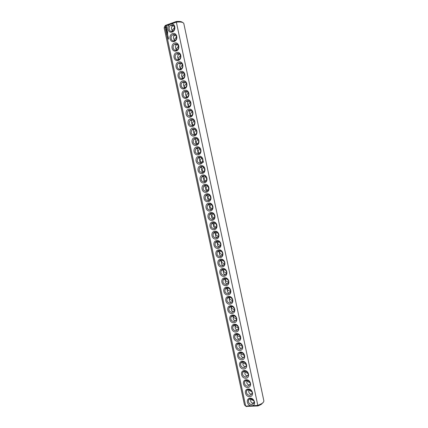 <?xml version="1.0" encoding="UTF-8"?>
<svg xmlns="http://www.w3.org/2000/svg" width="428" height="428" viewBox="0 0 428 428"><rect width="100%" height="100%" fill="white"/><g stroke="black" fill="none" stroke-linecap="round" stroke-linejoin="round"><path stroke-width="0.64" d="M164.159 27.756L244.468 404.861L245.683 406.102L164.801 26.269L164.175 27.831M175.838 48.557L176.052 49.552M164.919 26.087L165.336 25.434L164.801 26.269L169.723 24.503C166.027 26.771 168.29 33.587 172.211 31.988C176.234 30.8 175.485 23.374 171.387 23.909L176.357 22.122L257.934 405.953L246.17 406.402M246.491 406.6L245.683 406.102L252.579 405.712C256.404 404.53 254.205 397.869 250.096 398.211C245.972 398.393 246.624 405.086 250.835 405.814M252.579 405.712L257.784 405.418L261.62 403.684C263.257 402.636 263.996 401.657 263.841 400.742L183.826 23.577C183.28 22.208 180.793 21.721 176.357 22.122L176.266 21.507L165.336 25.434M249.77 396.66C254.419 396.408 252.766 388.629 248.138 388.993C243.516 389.277 245.158 396.991 249.77 396.66M247.807 387.442C252.456 387.158 250.797 379.374 246.175 379.77C241.558 380.085 243.2 387.805 247.807 387.442M245.849 378.218C250.487 377.903 248.834 370.113 244.211 370.536C239.6 370.883 241.248 378.614 245.849 378.218M243.885 368.984C248.518 368.642 246.86 360.841 242.248 361.302C237.642 361.681 239.284 369.412 243.885 368.984M241.916 359.75C246.549 359.37 244.891 351.565 240.285 352.057C235.678 352.469 237.326 360.205 241.916 359.75M239.953 350.5C244.575 350.093 242.917 342.282 238.316 342.807C233.715 343.245 235.368 350.992 239.953 350.5M237.984 341.25C242.606 340.806 240.943 332.989 236.347 333.546C231.751 334.022 233.404 341.769 237.984 341.25M236.015 331.989C240.632 331.518 238.968 323.696 234.378 324.28C229.788 324.788 231.436 332.54 236.015 331.989M234.046 322.723C238.653 322.22 236.989 314.393 232.404 315.008C227.819 315.548 229.472 323.306 234.046 322.723M232.072 313.451C236.679 312.911 235.015 305.078 230.43 305.731C225.85 306.298 227.503 314.066 232.072 313.451M230.098 304.169C234.699 303.602 233.03 295.759 228.456 296.444C223.881 297.043 225.535 304.816 230.098 304.169M228.124 294.881C232.72 294.282 231.05 286.434 226.476 287.151C221.913 287.782 223.566 295.561 228.124 294.881M226.144 285.588C230.735 284.957 229.066 277.103 224.502 277.852C219.939 278.516 221.597 286.3 226.144 285.588M224.17 276.29C228.755 275.621 227.086 267.762 222.523 268.543C217.964 269.244 219.623 277.034 224.17 276.29M222.191 266.981C226.77 266.28 225.096 258.416 220.538 259.229C215.985 259.962 217.649 267.757 222.191 266.981M220.206 257.667C224.78 256.934 223.111 249.064 218.558 249.909C214.011 250.669 215.669 258.475 220.206 257.667M218.226 248.342C222.795 247.577 221.121 239.707 216.573 240.579C212.031 241.376 213.695 249.182 218.226 248.342M216.242 239.011C220.805 238.219 219.131 230.339 214.589 231.248C210.052 232.072 211.716 239.889 216.242 239.011M214.257 229.676C218.815 228.852 217.14 220.96 212.604 221.902C208.067 222.763 209.736 230.585 214.257 229.676M212.267 220.334C216.819 219.473 215.145 211.582 210.613 212.556C206.087 213.449 207.751 221.271 212.267 220.334M168.338 39.135L168.546 38.841L168.338 39.135M168.193 38.472L168.402 38.178L168.193 38.472M168.386 38.038L168.06 38.044L168.375 37.862M168.322 37.562L167.947 37.493L168.252 37.236L168.322 37.562M168.252 37.225L167.867 37.097L168.252 37.225M167.995 36.942L168.033 36.642L167.947 36.947M168.054 36.289L167.658 36.118L168.054 36.289M167.846 35.979L167.589 35.802L167.942 35.77M167.717 35.647L167.755 35.347L167.658 35.636M167.712 34.31L167.321 34.689M167.626 33.903L167.22 34.047L167.605 34.251L167.626 33.903M167.123 33.603L167.589 33.732L167.482 33.427L167.182 33.876M167.744 32.828L167.594 32.335L166.915 32.624L167.064 33.117L167.006 32.646L167.369 32.913L167.573 32.442L167.744 32.828M167.583 32.079L166.856 32.335M167.535 31.838L167.385 31.351L166.706 31.64L167.161 31.923L167.364 31.458L167.535 31.838M166.856 30.928L167.188 30.409L166.54 30.639L167.054 30.554L166.738 30.971L167.177 31.121L166.647 31.356L167.348 31.158L166.856 30.928L167.359 31.078M167.081 29.719L166.38 29.923L166.503 30.474L166.69 29.912L166.808 30.265L167.011 29.8L167.15 30.244L167.081 29.719L166.455 29.949L166.513 30.442M166.84 28.986L166.246 29.495L167.006 29.569L166.872 28.922L166.957 29.243L166.321 29.516M166.663 28.253L166.401 28.911L166.128 28.489L166.262 29.056L166.524 28.403L166.797 28.82L166.663 28.253M166.722 26.755L165.78 26.627L165.604 27.734L166.546 27.863L166.722 26.755M210.282 210.983C214.829 210.089 213.149 202.193 208.623 203.198C204.103 204.124 205.766 211.956 210.282 210.983M208.292 201.625C212.834 200.7 211.154 192.798 206.633 193.836C202.118 194.794 203.781 202.631 208.292 201.625M206.296 192.263C210.838 191.305 209.158 183.393 204.638 184.468C200.127 185.458 201.797 193.296 206.296 192.263M204.306 182.89C208.837 181.9 207.157 173.982 202.647 175.089C198.137 176.111 199.812 183.96 204.306 182.89M202.31 173.511C206.836 172.489 205.156 164.566 200.652 165.706C196.147 166.76 197.822 174.613 202.31 173.511M200.315 164.127C204.835 163.073 203.15 155.145 198.651 156.316C194.157 157.402 195.831 165.261 200.315 164.127M198.314 154.738C202.835 153.647 201.149 145.713 196.655 146.916C192.161 148.035 193.836 155.904 198.314 154.738M196.318 145.338C200.828 144.215 199.143 136.275 194.654 137.511C190.166 138.661 191.84 146.536 196.318 145.338M194.317 135.927C198.822 134.777 197.137 126.827 192.654 128.1C188.17 129.283 189.85 137.163 194.317 135.927M192.316 126.517C196.816 125.329 195.125 117.374 190.647 118.679C186.169 119.899 187.849 127.779 192.316 126.517M190.31 117.095C194.81 115.876 193.119 107.915 188.641 109.252C184.174 110.504 185.854 118.396 190.31 117.095M188.304 107.669C192.798 106.412 191.107 98.451 186.635 99.82C182.173 101.104 183.853 108.996 188.304 107.669M186.298 98.231C190.786 96.947 189.09 88.976 184.629 90.378C180.167 91.694 181.852 99.596 186.298 98.231M184.291 88.789C188.775 87.473 187.079 79.496 182.617 80.929C178.166 82.278 179.846 90.185 184.291 88.789M182.28 79.341C186.758 77.987 185.062 70.005 180.611 71.476C176.159 72.856 177.845 80.769 182.28 79.341M180.268 69.887C184.741 68.496 183.045 60.508 178.594 62.012C174.153 63.43 175.838 71.348 180.268 69.887M178.257 60.423C182.724 59 181.023 51.007 176.582 52.542C172.142 53.992 173.832 61.916 178.257 60.423M176.245 50.953C180.702 49.498 179.006 41.495 174.565 43.068C170.13 44.549 171.821 52.478 176.245 50.953M174.228 41.473C178.685 39.986 176.983 31.982 172.548 33.582C168.118 35.101 169.809 43.035 174.228 41.473M169.723 24.503L171.387 23.909M172.431 31.249L172.671 31.153C176.036 29.751 174.271 23.642 170.97 25.252C167.664 26.541 169.135 32.576 172.431 31.249M251.835 404.626L253.959 403.005C255.184 399.693 249.476 396.922 248.481 400.33C248.197 402.812 249.315 404.246 251.835 404.626M249.882 395.424L251.99 393.814C253.253 390.507 247.566 387.709 246.539 391.117C246.228 393.621 247.347 395.055 249.882 395.424M247.924 386.216L250.022 384.622C251.316 381.321 245.656 378.491 244.591 381.894C244.265 384.414 245.372 385.858 247.924 386.216M245.961 377.009L248.047 375.42C249.38 372.125 243.746 369.268 242.644 372.665C242.291 375.206 243.398 376.651 245.961 377.009M244.003 367.786L246.073 366.213C247.443 362.923 241.836 360.034 240.697 363.425C240.322 365.983 241.424 367.438 244.003 367.786M242.039 358.562L244.099 357C245.506 353.721 239.931 350.794 238.749 354.181C238.348 356.759 239.445 358.22 242.039 358.562M240.076 349.328L242.12 347.782C243.564 344.508 238.022 341.549 236.802 344.925C236.374 347.525 237.465 348.991 240.076 349.328M238.112 340.089L240.135 338.564C241.622 335.295 236.117 332.294 234.854 335.664C234.394 338.286 235.48 339.757 238.112 340.089M236.144 330.839L238.15 329.335C239.68 326.077 234.212 323.028 232.907 326.393C232.415 329.036 233.495 330.518 236.144 330.839M234.175 321.589L236.165 320.101C237.738 316.854 232.308 313.761 230.954 317.116C230.435 319.775 231.511 321.268 234.175 321.589M232.206 312.328L234.175 310.862C235.796 307.63 230.403 304.485 229.007 307.828C228.45 310.514 229.52 312.012 232.206 312.328M230.237 303.056L232.185 301.617C233.849 298.402 228.504 295.202 227.054 298.53C226.466 301.237 227.525 302.751 230.237 303.056M228.263 293.785L230.189 292.367C231.901 289.168 226.605 285.909 225.101 289.226C224.481 291.96 225.535 293.48 228.263 293.785M226.289 284.502L228.194 283.111C229.954 279.928 224.705 276.611 223.154 279.912C222.49 282.673 223.534 284.203 226.289 284.502M224.315 275.215L226.193 273.85C228.006 270.689 222.811 267.307 221.201 270.592C220.5 273.374 221.538 274.915 224.315 275.215M222.341 265.916L224.192 264.584C226.054 261.444 220.912 257.993 219.254 261.262C218.505 264.071 219.537 265.622 222.341 265.916M220.361 256.618L222.18 255.313C224.101 252.194 219.024 248.679 217.301 251.921C216.509 254.756 217.531 256.319 220.361 256.618M218.382 247.309L220.174 246.041C222.148 242.944 217.13 239.354 215.354 242.574C214.514 245.431 215.525 247.01 218.382 247.309M216.397 237.989L218.157 236.759C220.195 233.693 215.247 230.018 213.406 233.217C212.518 236.101 213.513 237.695 216.397 237.989M214.417 228.67L216.14 227.471C218.232 224.438 213.358 220.682 211.459 223.849C210.517 226.765 211.502 228.37 214.417 228.67M212.432 219.339L214.118 218.184C216.274 215.182 211.475 211.336 209.511 214.476C208.511 217.419 209.485 219.04 212.432 219.339M168.311 39.012L168.6 38.959M168.167 38.349L168.461 38.295M167.947 37.493L168.295 37.423M167.867 37.097L168.209 37.027M167.589 35.802L167.936 35.733M167.252 34.764L167.193 34.491M167.621 33.908L167.22 34.047M167.53 33.464L167.225 33.571M167.648 32.373L167.016 32.598L167.081 33.09M167.573 32.442L167.728 32.86M167.252 32.56L167.385 32.881M167.439 31.383L166.781 31.661M167.364 31.458L167.519 31.87M167.038 31.57L167.171 31.897M167.236 30.447L166.508 30.704M167.177 31.121L166.749 31.324M167.054 30.554L166.824 31.019M167.102 30.211L167.011 29.8M166.69 29.912L166.818 30.238M166.701 28.296L166.289 28.949M166.128 28.489L166.294 29.045M166.267 26.488L165.561 27.226L165.663 27.74M210.448 209.998L212.095 208.885C214.31 205.922 209.597 201.984 207.564 205.092C206.51 208.061 207.468 209.699 210.448 209.998M208.457 200.657L210.068 199.587C212.341 196.661 207.719 192.632 205.622 195.698C204.504 198.694 205.445 200.347 208.457 200.657M206.473 191.305L208.029 190.283C210.373 187.4 205.847 183.27 203.68 186.298C202.492 189.32 203.423 190.99 206.473 191.305M204.482 181.948L205.991 180.969C208.404 178.134 203.974 173.902 201.738 176.887C200.486 179.942 201.401 181.627 204.482 181.948M202.487 172.58L203.953 171.655C206.424 168.873 202.107 164.529 199.796 167.466C198.474 170.547 199.368 172.254 202.487 172.58M200.497 163.207L201.904 162.335C204.445 159.607 200.24 155.155 197.859 158.039C196.457 161.147 197.34 162.87 200.497 163.207M198.501 153.829L199.849 153.005C202.46 150.34 198.378 145.777 195.922 148.602C194.446 151.737 195.302 153.481 198.501 153.829M196.506 144.445L197.79 143.674C200.47 141.074 196.516 136.393 193.991 139.154C192.429 142.315 193.263 144.081 196.506 144.445M194.505 135.05L195.73 134.339C198.474 131.808 194.66 127.004 192.06 129.7C190.412 132.889 191.225 134.67 194.505 135.05M192.509 125.65L193.659 124.992C196.468 122.536 192.803 117.614 190.128 120.241C188.39 123.451 189.181 125.254 192.509 125.65L191.444 122.365L191.798 120.428L192.953 119.76M190.508 116.239L191.584 115.64C194.462 113.27 190.952 108.22 188.202 110.772C186.373 114.003 187.138 115.828 190.508 116.239M188.507 106.823L189.502 106.288C192.445 103.999 189.101 98.831 186.282 101.297C183.778 103.121 185.661 107.813 188.507 106.823M186.501 97.402L187.416 96.921C190.423 94.727 187.25 89.431 184.361 91.811C181.761 93.593 183.607 98.429 186.501 97.402M184.495 87.975L185.324 87.553C188.395 85.456 185.399 80.036 182.44 82.32C179.739 84.049 181.552 89.04 184.495 87.975M182.489 78.538L183.232 78.174C186.357 76.179 183.548 70.636 180.525 72.824C177.722 74.499 179.493 79.645 182.489 78.538M180.482 69.095L181.13 68.785C184.313 66.902 181.702 61.236 178.61 63.317C175.705 64.928 177.427 70.246 180.482 69.095M178.471 59.647L179.022 59.39C182.253 57.625 179.846 51.842 176.7 53.81C173.693 55.351 175.357 60.835 178.471 59.647M176.459 50.188L176.908 49.99C180.193 48.337 177.995 42.442 174.79 44.298C171.681 45.759 173.286 51.424 176.459 50.188M174.447 40.724L174.795 40.574C178.118 39.05 176.133 33.042 172.88 34.78C169.67 36.155 171.211 42.003 174.447 40.724M182.521 22.438C181.627 21.539 179.541 21.229 176.266 21.507M172.768 25.921L173.725 25.803M263.049 402.571L261.117 404.481L257.934 405.953M252.472 403.128L254.055 402.598M225.968 270.651L226.294 271.277M223.935 261.257L224.416 262.273M221.945 251.921L222.496 253.189M219.976 242.612L220.548 244.072M216.076 224.037L216.605 225.749M218.023 233.319L218.585 234.924M212.202 205.499L212.625 207.329M208.345 186.999L208.618 188.823M202.54 159.328L203.498 162.33M198.635 140.994L198.603 142.069M214.139 214.765L214.621 216.552M210.271 196.243L210.624 198.089M206.414 177.764L206.612 179.535M204.477 168.536L204.605 170.221M200.593 150.142L200.598 151.496M196.661 131.936L196.623 132.53M174.528 27.595L172.152 30.447L171.569 28.933C171.312 27.488 171.665 26.504 172.634 25.98L173.715 25.792M172.634 31.174L172.152 30.447L172.083 31.346M253.745 400.726L250.583 399.238L250.674 400.865C251.054 402.39 251.835 403.16 253.012 403.176L254.002 402.86M250.648 398.736L250.583 399.238L250.262 398.778M248.743 389.528L248.738 391.759C249.117 393.268 249.893 394.022 251.065 394.028L252.017 393.733M251.867 391.674L248.652 390.149L248.288 389.582M246.833 380.315L246.801 382.648C247.175 384.135 247.946 384.879 249.117 384.874L250.027 384.595M249.968 382.611L246.721 381.054L246.319 380.374M244.928 371.097L244.859 373.526C245.233 374.998 246.004 375.725 247.17 375.714L248.037 375.458M248.063 373.548L244.784 371.953L244.356 371.162M243.029 361.874L242.917 364.399C243.286 365.854 244.056 366.566 245.223 366.545L246.036 366.309M246.143 364.469L242.847 362.848L242.403 361.938M241.13 352.64L240.975 355.267C241.339 356.701 242.104 357.401 243.27 357.369L244.03 357.161M244.217 355.384L240.905 353.731L240.45 352.704M239.231 343.406L239.033 346.129C239.391 347.547 240.156 348.231 241.322 348.189L242.018 348.001M242.275 346.295L238.968 344.61L238.508 343.465M237.337 334.161L237.085 336.986C237.444 338.382 238.203 339.051 239.37 339.003L240.006 338.837M240.327 337.194L237.026 335.482L236.572 334.22M235.448 324.911L235.143 327.832C235.491 329.207 236.251 329.865 237.412 329.806L237.984 329.667M238.369 328.083L235.084 326.35L234.64 324.959M233.56 315.661L233.196 318.673C233.538 320.032 234.293 320.674 235.454 320.609L235.956 320.486M236.4 318.967L233.142 317.207L232.709 315.693M231.676 306.4L231.243 309.508C231.585 310.846 232.34 311.477 233.501 311.397L233.923 311.3M234.421 309.845L231.195 308.058L230.788 306.421M229.793 297.139L229.296 300.333C229.633 301.654 230.382 302.27 231.537 302.184L231.885 302.109M232.436 300.713L229.248 298.905L228.873 297.139M227.915 287.867L227.3 289.745L227.343 291.152C227.675 292.452 228.424 293.057 229.579 292.961L229.841 292.907M230.441 291.57L227.3 289.745L226.84 288.798L226.958 287.851M226.038 278.601L225.347 280.575L225.385 281.966C225.716 283.25 226.46 283.839 227.616 283.732L227.792 283.7M228.434 282.421L225.347 280.575L224.887 279.607L225.053 278.553M224.16 269.324L223.4 271.4L223.432 272.775C223.758 274.038 224.497 274.61 225.652 274.498L225.733 274.482M226.423 273.262L223.4 271.4L222.929 270.41L223.149 269.249M222.287 260.047L221.447 262.22L220.971 261.208L221.249 259.94M224.4 264.092L221.447 262.22L221.474 263.573C221.795 264.809 222.528 265.371 223.673 265.258M220.42 250.765L219.489 253.028L219.013 252.001L219.355 250.626M222.367 254.911L219.489 253.028L219.516 254.371C219.815 255.543 220.516 256.094 221.608 256.024M218.548 241.483L217.536 243.832L217.055 242.788L217.467 241.306M220.329 245.726L217.536 243.832L217.558 245.153C217.841 246.271 218.499 246.812 219.537 246.779M216.68 232.201L215.578 234.63L215.091 233.565L215.578 231.981M218.285 236.524L215.578 234.63L215.594 235.935C215.862 236.989 216.482 237.519 217.467 237.524M214.808 222.913L213.62 225.422L213.128 224.336L213.69 222.651M216.236 227.316L213.62 225.422L213.636 226.706L215.391 228.258M212.941 213.626L211.662 216.204L211.165 215.102L211.229 214.032L211.806 213.315M214.177 218.093L211.662 216.204L211.673 217.472L213.31 218.981M167.53 33.561L167.252 33.801L167.53 33.561M166.562 27.157L166.182 27.66L165.834 27.21L166.219 26.857L166.567 27.312M211.068 204.338L209.699 206.986L209.201 205.857L209.281 204.718L210.603 203.712M212.117 208.859L209.699 206.986L209.704 208.233L211.229 209.699M209.196 195.045L207.735 197.752L207.232 196.607L207.329 195.393L208.045 194.628M210.046 199.614L207.735 197.752L207.741 198.983L209.148 200.4M207.323 185.757L205.772 188.518L205.263 187.352L205.381 186.057L206.162 185.281M207.976 190.353L205.772 188.518L205.772 189.727L207.066 191.091M205.445 176.464L203.808 179.273L203.295 178.085L203.434 176.711L204.284 175.935M205.9 181.087L203.808 179.273L203.798 180.466L204.98 181.777M203.605 167.214L201.839 170.023L201.321 168.819L201.492 167.353L202.401 166.578M203.819 171.805L201.839 170.023L201.829 171.2L202.899 172.447M201.674 157.879L199.871 160.768L199.346 159.542L199.544 157.986L200.518 157.22M201.738 162.506L199.871 160.768L199.855 161.923L200.818 163.105M199.78 148.586L197.902 151.507L197.372 150.255L197.608 148.612L198.629 147.863M199.657 153.203L197.902 151.507L197.88 152.641L198.742 153.754M196.741 138.501L195.666 139.228L195.398 140.967L195.906 143.353L196.666 144.397M195.992 130.005L193.954 132.958L193.419 131.669L193.729 129.834L194.852 129.133M195.489 134.553L193.954 132.958L193.927 134.055L194.59 135.023M192.151 111.392L190.005 114.383L189.46 113.051L189.866 111.013L191.054 110.387M191.321 115.854L190.005 114.383L189.968 115.442L190.455 116.256M190.225 102.094L188.026 105.085L187.48 103.731L187.935 101.591L189.149 101.008M189.235 106.486L188.026 105.085L188.395 106.856M188.293 92.79L186.046 95.776L185.495 94.406L186.009 92.164L187.239 91.624M187.154 97.108L186.046 95.776L186.335 97.445M186.351 83.481L184.067 86.467L183.51 85.076L184.088 82.727L185.324 82.235M185.078 87.719L184.067 86.467L184.286 88.029M184.404 74.172L182.087 77.147L181.526 75.735L182.173 73.284L183.403 72.84M182.997 78.319L182.087 77.147L182.237 78.602M182.446 64.863L180.102 67.822L179.535 66.388L180.258 63.831L181.477 63.446M180.921 68.908L180.102 67.822L180.193 69.17M180.482 55.549L178.118 58.486L177.55 57.036L178.348 54.377L179.546 54.04M178.845 59.492L178.118 58.486L178.16 59.727M178.508 46.235L176.133 49.145L175.555 47.674C175.32 46.39 175.614 45.47 176.438 44.913L177.604 44.63M176.775 50.06L176.133 49.145L176.127 50.274M176.523 36.915L174.143 39.799L173.565 38.306C173.313 36.942 173.64 35.989 174.533 35.449L175.662 35.214M174.699 40.623L174.143 39.799L174.105 40.815M197.886 139.293L195.928 142.235L197.57 143.883M194.071 120.696L191.979 123.671L193.403 125.206M170.97 25.252L172.634 25.98M261.117 404.481L261.62 403.684M248.481 400.33L249.583 399.019M246.539 391.117L247.71 389.774M244.591 381.894L245.849 380.529M242.644 372.665L243.987 371.274M240.697 363.425L242.136 362.013M238.749 354.181L240.285 352.752M236.802 344.925L238.439 343.486M234.854 335.664L236.566 334.236M232.907 326.393L234.624 325.045M230.954 317.116L232.677 315.848M229.007 307.828L230.729 306.641M227.054 298.53L228.782 297.423M225.101 289.226L226.829 288.194M223.154 279.912L224.882 278.96M221.201 270.592L222.935 269.71M219.254 261.262L220.982 260.454M217.301 251.921L219.029 251.193M215.354 242.574L217.082 241.916M213.406 233.217L215.129 232.629M211.459 223.849L213.181 223.336M209.511 214.476L211.229 214.032M207.564 205.092L209.281 204.718M205.622 195.698L207.329 195.393M203.68 186.298L205.381 186.057M201.738 176.887L203.434 176.711M199.796 167.466L201.492 167.353M197.859 158.039L199.544 157.986M195.922 148.602L197.608 148.612M193.991 139.154L195.666 139.228M192.06 129.7L193.729 129.834M190.128 120.241L191.798 120.428M188.202 110.772L189.866 111.013M186.282 101.297L187.935 101.591M184.361 91.811L186.009 92.164M182.44 82.32L184.088 82.727M180.525 72.824L182.173 73.284M178.61 63.317L180.258 63.831M176.7 53.81L178.348 54.377M174.79 44.298L176.438 44.913M172.88 34.78L174.533 35.449M228.686 297.481L228.627 297.198M226.722 288.258L226.653 287.921M224.759 279.024L224.679 278.639M222.795 269.779L222.704 269.346M220.827 260.529L220.725 260.047M218.858 251.263L218.745 250.744M216.884 241.991L216.766 241.435M214.91 232.704L214.786 232.115M212.93 223.411L212.802 222.79M210.951 214.102L210.817 213.46M208.971 204.782L208.832 204.119M206.986 195.452L206.842 194.772M205.001 186.11L204.851 185.42M203.011 176.753L202.861 176.058M201.016 167.385L200.871 166.69M199.02 158.002L198.876 157.317M197.024 148.607L196.88 147.938M195.024 139.202L194.884 138.549M193.017 129.775L192.884 129.154M191.011 120.338L190.888 119.749M188.999 110.889L188.887 110.338M186.988 101.42L186.881 100.922M184.971 91.94L184.88 91.501M182.954 82.449L182.874 82.069M180.932 72.937L180.867 72.632"/></g></svg>
